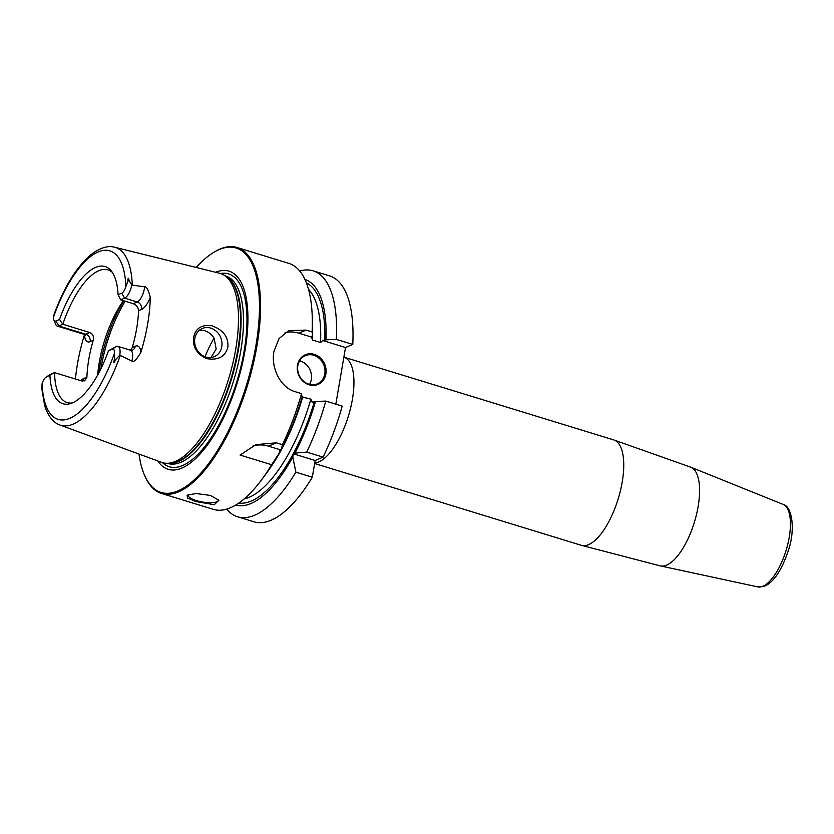<?xml version="1.0" encoding="UTF-8"?>
<svg xmlns="http://www.w3.org/2000/svg" width="834" height="834" viewBox="0 0 834 834"><rect width="100%" height="100%" fill="white"/><g stroke="black" fill="none" stroke-linecap="round" stroke-linejoin="round"><path stroke-width="1.25" d="M196.209 267.464A127.831 50.155 107.1 0 1 212.013 253.453L212.826 252.921A128.644 50.467 107.1 0 1 237.012 247.489L288.804 263.377A128.644 50.467 107.1 0 1 312.156 314.408A128.644 50.467 107.1 0 1 312.093 331.963L312.552 335.695L311.165 336.967L298.822 333.183A32.672 28.544 67.1 0 0 285.092 332.568M237.012 247.489A128.644 50.467 107.1 0 1 256.903 346.12A128.644 50.467 -72.9 0 1 161.567 493.467L213.368 509.355A128.644 50.467 107.1 0 0 261.313 480.186A128.644 50.467 107.1 0 0 271.634 464.736L279.317 452.977A118.011 46.297 107.1 0 1 265.858 474.087L261.313 480.186M279.317 452.977L279.88 449.672L281.454 449.005A118.011 46.297 107.1 0 0 302.002 397.391L301.543 393.648L295.538 391.813C280.266 387.831 270.685 367.377 273.969 351.354L279.015 338.614L288.752 330.587L306.078 330.118L312.093 331.963M311.311 336.227L312.489 340.022A112.309 44.066 -72.9 0 0 312.646 332.182M335.831 404.167L345.516 347.507L322.758 340.522L326.011 339.834A118.011 46.297 -72.9 0 0 304.9 279.432M299.719 271.04A128.644 50.467 107.1 0 1 313.063 270.81A128.644 50.467 107.1 0 1 336.352 339.396L326.011 339.834M336.352 339.396L352.772 344.432L345.516 347.507M315.471 401.529L325.802 401.091A128.644 50.467 107.1 0 1 306.683 452.101L294.923 453.133A118.011 46.297 -72.9 0 0 315.471 401.529L312.208 402.217L310.884 399.163L301.95 396.911M322.758 340.522L320.569 342.493L312.489 340.022M309.08 384.828A16.127 14.095 -112.9 0 1 297.498 365.24A16.127 14.095 -112.9 0 1 314.293 354.367A16.127 14.095 -112.9 0 1 325.875 373.945A16.127 14.095 -112.9 0 1 309.08 384.828M308.851 384.203A15.314 13.386 -112.9 0 1 297.759 370.317A15.314 13.386 -112.9 0 1 305.359 355.638A15.314 13.386 -112.9 0 1 313.793 355.284A15.314 13.386 67.1 0 1 324.895 369.181A15.314 13.386 67.1 0 1 317.285 383.859A15.314 13.386 67.1 0 1 308.851 384.203M309.57 384.411A15.314 13.386 67.1 0 0 300.313 360.986A15.314 13.386 -112.9 0 0 299.594 360.788M325.802 401.091L342.221 406.127A128.644 50.467 107.1 0 1 323.102 457.136L315.169 460.493L293.349 453.8L294.923 453.133M312.156 314.408L312.5 322.007A118.011 46.297 107.1 0 1 312.552 335.695M301.543 393.648A128.644 50.467 107.1 0 1 282.424 444.658L281.454 449.005M313.063 270.81L329.482 275.846A128.644 50.467 107.1 0 1 352.772 344.432M237.627 516.788A128.644 50.467 107.1 0 0 295.893 472.18L312.312 477.215A128.644 50.467 107.1 0 1 254.047 521.823L237.627 516.788A128.644 50.467 107.1 0 1 226.702 509.126M312.312 477.215L315.169 460.493M306.683 452.101L323.102 457.136M138.986 454.05A127.831 50.155 -72.9 0 0 144.219 474.515L144.595 475.401A128.644 50.467 -72.9 0 0 161.567 493.467M279.88 449.672L268.485 446.169L276.408 442.823L255.934 444.626L240.077 455.062L271.634 464.736M276.408 442.823L282.424 444.658M210.335 495.417L218.946 500.233L214.255 504.726L195.886 501.526L187.546 498.044L187.087 495.198L196.157 493.53L210.335 495.417M295.893 472.18L292.786 457.115L293.349 453.8M235.688 505.081A118.011 46.297 -72.9 0 0 292.786 457.115M268.485 446.169A32.672 28.544 67.1 0 0 252.869 446.054M218.227 499.462A15.314 4.399 -170.3 0 1 218.341 500.275A15.314 4.399 -170.3 0 1 196.386 500.598A15.314 4.399 9.7 0 1 188.15 495.115A15.314 4.399 9.7 0 1 188.338 494.614M144.219 474.515A127.831 50.155 -72.9 0 0 202.245 471.554A127.831 50.155 -72.9 0 0 255.829 346.058A127.831 50.155 107.1 0 0 212.013 253.453M215.62 272.28A103.624 40.657 107.1 0 1 244.987 350.634A103.624 40.657 -72.9 0 1 204.747 448.515A103.624 40.657 -72.9 0 1 157.762 460.952M72.308 402.947A69.43 27.241 107.1 0 1 67.241 402.593A69.43 27.241 107.1 0 1 54.564 372.621L81.492 380.877L84.661 380.825L86.924 377.145A69.43 27.241 107.1 0 1 88.821 359.277A69.43 27.241 -72.9 0 1 93.21 340.355C93.971 336.394 92.814 333.788 89.759 332.526L62.821 324.259L59.527 319.464L55.888 320.996A7.673 3.013 107.1 0 1 53.866 320.016A7.673 3.013 107.1 0 1 53.48 317.233L54.054 314.418C64.072 287.167 76.28 267.339 90.687 254.902C101.738 246.145 110.067 245.832 114.623 247.229L219.592 273.26A98.912 38.812 107.1 0 1 224.44 275.408A98.912 38.812 107.1 0 1 235.688 349.331A98.912 38.812 -72.9 0 1 166.81 463.297A98.912 38.812 -72.9 0 1 161.598 462.359L60.079 425.069A93.033 36.498 -72.9 0 0 120.252 355.44L131.918 361.101C133.461 362.707 136.453 359.798 140.873 352.365A94.023 36.894 107.1 0 0 147.67 323.926A94.023 36.894 107.1 0 0 150.297 297.248C148.358 289.815 146.471 286.343 144.616 286.844L131.762 285.03L129.166 280.714L127.936 281.016C127.998 277.42 128.405 277.326 129.166 280.714M227.87 347.069C225.243 356.827 218.091 360.653 206.415 358.568C196.709 353.835 192.466 346.715 193.665 337.197C195.636 328.179 201.755 324.384 212.013 325.792C223.324 330.003 228.61 337.092 227.87 347.069M75.456 379.022A94.847 37.207 107.1 0 1 77.437 364.093A94.847 37.207 107.1 0 1 84.547 334.58L84.568 334.497M205.831 357.025A15.314 13.386 67.1 0 0 214.265 356.671A15.314 13.386 67.1 0 0 221.865 342.003A15.314 13.386 67.1 0 0 210.773 328.106A15.314 13.386 67.1 0 0 202.339 328.46A15.314 13.386 67.1 0 0 194.729 343.139A15.314 13.386 67.1 0 0 205.831 357.025M210.752 357.849L216.183 349.06L214.109 338.229C211.69 334.444 208.531 331.932 204.653 330.691L199.503 330.16M123.39 300.678A69.43 27.241 -72.9 0 0 99.246 362.477A69.43 27.241 107.1 0 0 97.661 375.06M59.527 319.464A71.787 28.168 107.1 0 1 111.037 270.643A71.787 28.168 107.1 0 1 118.074 294.715L120.638 299.833L133.2 303.68C136.422 304.879 138.204 307.225 138.548 310.717A69.43 27.241 -72.9 0 1 136.651 328.586A69.43 27.241 107.1 0 1 132.262 347.507L135.317 346.214A17.889 7.016 107.1 0 1 140.873 352.365M130.698 350.259L132.262 347.507M55.888 320.996L58.818 325.958L62.821 324.259A69.43 27.241 107.1 0 1 107.951 269.851A69.43 27.241 107.1 0 1 112.34 272.395M89.759 332.526L85.756 334.215L58.818 325.958A11.759 4.618 107.1 0 1 57.275 326.094A11.759 4.618 107.1 0 1 55.722 324.447L53.866 320.016M120.252 355.44L119.783 355.148L115.697 359.506C113.653 363.624 113.278 363.457 114.602 359.027L114.529 353.011A7.673 3.013 107.1 0 0 112.121 349.248L116.374 346.485A11.759 4.618 107.1 0 1 117.917 346.35A11.759 4.618 107.1 0 1 119.783 355.148M45.87 377.291L49.894 374.664A11.759 4.618 -72.9 0 1 50.551 374.31L54.564 372.621L46.308 377.062A7.673 3.013 -72.9 0 0 45.87 377.291A7.673 3.013 -72.9 0 0 42.127 383.609L41.7 388.123L44.609 405.439C48.831 418.72 55.503 423.662 60.079 425.069M118.074 294.715L121.701 293.182A7.673 3.013 -72.9 0 0 125.882 286.625L127.936 281.016M49.936 375.529A71.787 28.168 107.1 0 0 70.233 403.666A71.787 28.168 107.1 0 0 108.483 350.78L116.374 346.485M108.483 350.78L112.121 349.248M120.638 299.833L124.641 298.134A11.759 4.618 -72.9 0 0 131.762 285.03M214.025 338.104A69.43 27.241 -72.9 0 0 205.018 356.754M298.822 333.183L306.078 330.118M271.686 465.737A112.309 44.066 -72.9 0 0 302.805 396.692M314.647 463.527L581.319 545.311A55.138 21.632 -72.9 0 0 588.585 544.654A55.138 21.632 107.1 0 0 620.465 490.528A55.138 21.632 107.1 0 0 613.657 439.893L343.869 357.15A55.138 21.632 107.1 0 1 350.655 407.805A55.138 21.632 107.1 0 1 318.786 461.911A55.138 21.632 -72.9 0 1 314.752 462.922M613.657 439.893L690.771 467.196A51.666 20.277 107.1 0 1 696.307 515.256A51.666 20.277 107.1 0 1 666.637 565.15A51.666 20.277 -72.9 0 1 660.486 565.942L581.319 545.311M783.074 504.382C791.987 506.123 795.73 529.215 788.297 550.68C781.739 570.081 773.931 581.882 764.882 586.073L757.772 586.896A43.18 16.941 -72.9 0 0 762.912 586.239A43.18 16.941 107.1 0 0 787.703 544.55A43.18 16.941 107.1 0 0 783.074 504.382L690.771 467.196M306.359 282.862A115.373 45.265 107.1 0 1 324.78 340.355M314.241 402.051A115.373 45.265 107.1 0 1 238.826 503.048M244.133 498.961A112.309 44.066 -72.9 0 0 310.884 399.163M320.569 342.493A112.309 44.066 -72.9 0 0 308.455 289.221M220.457 273.51A100.893 39.584 107.1 0 1 244.101 351.26A100.893 39.584 -72.9 0 1 162.453 462.641M167.415 463.308L168.009 463.495A98.099 38.489 -72.9 0 0 240.713 351.135A98.099 38.489 107.1 0 0 225.534 275.918L224.94 275.741M225.701 276.242A98.099 38.489 107.1 0 1 238.295 350.395A98.099 38.489 -72.9 0 1 168.332 463.318M166.81 463.297L169.406 463.329A98.183 38.52 -72.9 0 0 237.773 350.207A98.183 38.52 107.1 0 0 226.598 276.836L224.44 275.408M93.21 340.355L90.155 341.648A17.889 7.016 107.1 0 1 84.547 334.58M86.924 377.145L83.869 378.438A17.889 7.016 -72.9 0 0 80.877 380.69M114.623 247.229A93.033 36.498 107.1 0 1 132.293 285.04M125.163 301.22A81.68 32.046 -72.9 0 0 101.227 367.085A81.68 32.046 107.1 0 0 100.945 368.764M98.933 372.715A80.45 31.567 107.1 0 1 99.913 366.282A80.45 31.567 -72.9 0 1 123.839 300.813M90.155 341.648A6.13 5.348 -112.9 0 0 85.756 334.215A11.759 4.618 107.1 0 1 84.203 334.361L85.735 335.414L85.433 334.33M42.127 383.609A88.133 34.58 -72.9 0 0 69.785 418.334A88.133 34.58 -72.9 0 0 114.529 353.011M125.882 286.625A88.133 34.58 -72.9 0 0 98.224 251.91A88.133 34.58 -72.9 0 0 53.48 317.233M50.551 374.31L46.308 377.062M83.869 378.438A6.13 5.348 -112.9 0 1 82.649 381.107M114.602 359.027L115.697 359.506M117.917 346.35L130.49 350.207A11.759 4.618 107.1 0 1 131.918 361.101M130.49 350.207L132.314 350.207A6.13 5.348 67.1 0 0 135.317 346.214M138.548 310.717L141.603 309.424A17.889 7.016 -72.9 0 0 150.297 297.248M133.2 303.68L137.203 301.991L124.641 298.134L121.701 293.182M141.603 309.424A6.13 5.348 67.1 0 0 137.203 301.991A11.759 4.618 -72.9 0 0 144.616 286.844M757.772 586.896L660.486 565.942M57.275 326.094L84.203 334.361"/></g></svg>
